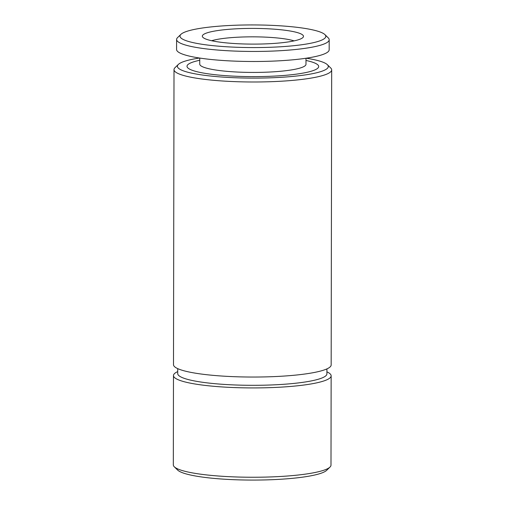 <?xml version="1.0" encoding="UTF-8"?>
<svg xmlns="http://www.w3.org/2000/svg" width="505" height="505" viewBox="0 0 505 505"><rect width="100%" height="100%" fill="white"/><g stroke="black" fill="none" stroke-linecap="round" stroke-linejoin="round"><path stroke-width="0.76" d="M305.986 58.245L305.98 64.28A53.12 8.244 -179.9 0 1 265.845 72.202A53.12 8.244 -179.9 0 1 199.734 64.091L199.74 58.062M199.74 60.272A65.839 10.22 0.1 0 0 198.244 72.019A65.839 10.22 0.1 0 0 268.95 76.337A65.839 10.22 0.1 0 0 305.986 60.455M324.904 34.599L328.244 37.875A76.293 11.842 -179.9 0 1 329.191 39.737A76.293 11.842 -179.9 0 1 271.551 51.119A76.293 11.842 -179.9 0 1 176.605 39.472A76.293 11.842 -179.9 0 1 177.558 37.61L180.91 34.353A72.903 11.318 -179.9 0 1 235.077 25.25A72.903 11.318 -179.9 0 1 324.904 34.599A72.903 11.318 -179.9 0 1 270.731 47.262A72.903 11.318 -179.9 0 1 180.91 34.353M329.191 39.737L329.172 49.787A76.293 11.842 -179.9 0 1 271.532 61.168A76.293 11.842 -179.9 0 1 176.586 49.522L176.605 39.472M265.27 43.891A50.582 7.853 -179.9 0 1 202.53 36.878A50.582 7.853 -179.9 0 1 240.538 28.621A50.582 7.853 -179.9 0 1 303.271 37.054A50.582 7.853 -179.9 0 1 265.27 43.891M211.664 40.728A46.056 7.152 -179.9 0 1 241.63 37.035A46.056 7.152 -179.9 0 1 294.125 40.873M326.918 371.857A78.837 12.24 -179.9 0 1 331.147 375.827L330.99 465.149A78.837 12.24 -179.9 0 1 330.005 467.068L326.653 470.332A75.447 11.71 -179.9 0 1 270.598 479.75A75.447 11.71 -179.9 0 1 177.64 470.073L174.294 466.797A78.837 12.24 -179.9 0 1 173.322 464.871L173.474 375.55A78.837 12.24 -179.9 0 1 177.722 371.598M330.005 467.068A78.837 12.24 -179.9 0 1 271.431 476.909A78.837 12.24 -179.9 0 1 174.294 466.797M331.147 375.827A78.837 12.24 -179.9 0 1 271.589 387.587A78.837 12.24 -179.9 0 1 173.474 375.55M326.918 368.89L326.912 373.864A74.595 11.583 -179.9 0 1 270.554 384.993A74.595 11.583 -179.9 0 1 177.716 373.605L177.728 368.631M306.213 58.214A75.447 11.71 -179.9 0 1 327.36 64.691L330.706 67.967A78.837 12.24 -179.9 0 1 331.678 69.886A78.837 12.24 -179.9 0 1 272.119 81.652A78.837 12.24 -179.9 0 1 174.01 69.614A78.837 12.24 -179.9 0 1 174.995 67.689L178.347 64.432A75.447 11.71 -179.9 0 1 199.519 58.024M331.678 69.886L331.166 364.938A78.837 12.24 -179.9 0 1 271.608 376.705A78.837 12.24 -179.9 0 1 173.493 364.667L174.01 69.614M327.36 64.691A75.447 11.71 -179.9 0 1 271.299 77.789A75.447 11.71 -179.9 0 1 178.347 64.432"/></g></svg>
